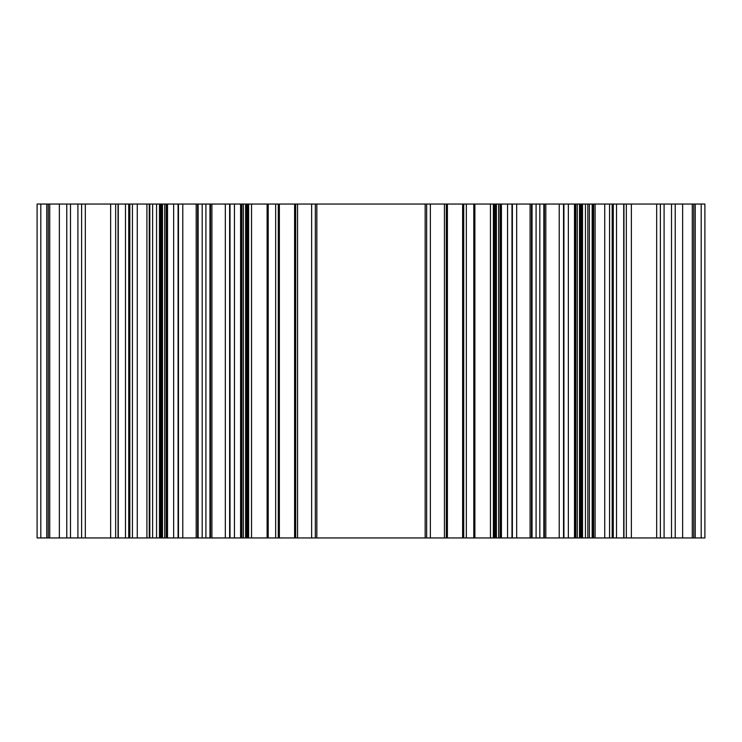 <?xml version="1.0" encoding="UTF-8"?>
<svg xmlns="http://www.w3.org/2000/svg" width="742" height="742" viewBox="0 0 742 742"><rect width="100%" height="100%" fill="white"/><g stroke="black" fill="none" stroke-linecap="round" stroke-linejoin="round"><path stroke-width="0.56" stroke-dasharray="3.71 2.78" d=""/><path stroke-width="1.11" d="M295.687 537.95L295.687 204.05L294.602 204.05L297.561 204.05L295.687 204.05L295.687 537.95L295.687 204.05L294.602 204.05L297.561 204.05L295.687 204.05L295.687 537.95L297.561 537.95L297.561 204.05L447.398 204.05L297.561 204.05L446.313 204.05L446.313 537.95L446.313 204.05L446.313 537.95L446.313 204.05L297.561 204.05L297.561 537.95L295.687 537.95M473.795 204.05L447.398 204.05L447.398 537.95L297.561 537.95L444.439 537.95L444.439 204.05L444.439 537.95L447.398 537.95L447.398 204.05L474.88 204.05L473.795 204.05L473.795 537.95L473.795 204.05L474.88 204.05L473.795 204.05M631.368 204.05L616.528 204.05L631.368 204.05L623.948 204.05L623.948 537.95L623.948 204.05L623.948 537.95L623.948 204.05L604.73 204.05C590.437 204.05 590.437 204.05 604.73 204.05C590.437 204.05 590.437 204.05 604.73 204.05L604.73 537.95L604.73 204.05L604.73 537.95L593.6 537.95L593.6 204.05L593.6 537.95L604.73 537.95L604.73 204.05L675.22 204.05L604.73 204.05L675.22 204.05L604.73 204.05L671.51 204.05L656.67 204.05L660.38 204.05L660.38 537.95L660.38 204.05L623.716 204.05L656.67 204.05L626.341 204.05L626.341 537.95L626.341 204.05L587.831 204.05L595.084 204.05L589.38 204.05L595.084 204.05L592.255 204.05L595.084 204.05L595.084 537.95L595.084 204.05L589.38 204.05L660.38 204.05L660.38 537.95L660.38 204.05L693.77 204.05L671.51 204.05L671.51 537.95L671.51 204.05L671.51 537.95L671.51 204.05L693.77 204.05L675.22 204.05L693.77 204.05L675.22 204.05L675.22 537.95L593.6 537.95L616.528 537.95L616.528 204.05L616.528 537.95L631.368 537.95L631.368 204.05L695.254 204.05L675.22 204.05L675.22 537.95L604.73 537.95L693.77 537.95L693.77 204.05L693.77 537.95L664.09 537.95L664.09 204.05L664.09 537.95L656.67 537.95L656.67 204.05L656.67 537.95L664.09 537.95L631.368 537.95L631.368 204.05L664.09 204.05L664.09 537.95L664.09 204.05L693.77 204.05L693.77 537.95L675.22 537.95L693.77 537.95L693.77 204.05L693.77 537.95L693.77 204.05L693.77 537.95L693.77 204.05L695.254 204.05L631.368 204.05M125.472 204.05L137.27 204.05C151.618 204.05 151.618 204.05 137.27 204.05C151.618 204.05 151.618 204.05 137.27 204.05C151.563 204.05 151.563 204.05 137.27 204.05C151.563 204.05 151.563 204.05 137.27 204.05L66.78 204.05L137.27 204.05L137.27 537.95C151.618 537.95 151.618 537.95 137.27 537.95L137.27 204.05L137.27 537.95L137.27 204.05L110.632 204.05L118.052 204.05L118.052 537.95L118.052 204.05L118.052 537.95L118.052 204.05L77.91 204.05L137.27 204.05L66.78 204.05L137.27 204.05L125.472 204.05L125.472 537.95L110.632 537.95L110.632 204.05L110.632 537.95L137.27 537.95C151.618 537.95 151.618 537.95 137.27 537.95L66.78 537.95L66.78 204.05L48.23 204.05L66.78 204.05L66.78 537.95L137.27 537.95L125.472 537.95L125.472 204.05M48.23 537.95L66.78 537.95L48.23 537.95L48.23 204.05L77.91 204.05L48.23 204.05L70.49 204.05L70.49 537.95L70.49 204.05L70.49 537.95L70.49 204.05L118.284 204.05L115.659 204.05L115.659 537.95L115.659 204.05L152.62 204.05L146.916 204.05L152.62 204.05L146.916 204.05L149.244 204.05L146.916 204.05L146.916 537.95L146.916 204.05L152.62 204.05L81.62 204.05L81.62 537.95L81.62 204.05L81.62 537.95L81.62 204.05L115.659 204.05L46.746 204.05L48.23 204.05L46.746 204.05L48.23 204.05L48.23 537.95L48.23 204.05L48.23 537.95L48.23 204.05L48.23 537.95L85.33 537.95L85.33 204.05L85.33 537.95L77.91 537.95L77.91 204.05L49.714 204.05L77.91 204.05L77.91 537.95L77.91 204.05L77.91 537.95L48.23 537.95L48.23 204.05L48.23 537.95L110.632 537.95L49.714 537.95L49.714 204.05L46.746 204.05L110.632 204.05L49.714 204.05L49.714 537.95L46.746 537.95L46.746 204.05L40.81 204.05L46.746 204.05L46.746 537.95L48.23 537.95M248.626 204.05L234.444 204.05L248.626 204.05L234.444 204.05L241.122 204.05L241.122 537.95L241.122 204.05L225.327 204.05L234.444 204.05L225.327 204.05L230.011 204.05L230.011 537.95L225.327 537.95L225.327 204.05L234.444 204.05L234.444 537.95L234.444 204.05L225.327 204.05L225.327 537.95L248.626 537.95L248.626 204.05L240.584 204.05L248.626 204.05L248.626 537.95L240.584 537.95L240.584 204.05L240.584 537.95L248.626 537.95L210.496 537.95L210.496 204.05L230.011 204.05L211.906 204.05L230.011 204.05L211.906 204.05L211.906 537.95L211.906 204.05L178.089 204.05L196.194 204.05L178.089 204.05L196.194 204.05L196.194 537.95L178.089 537.95L178.089 204.05L182.773 204.05L173.656 204.05L182.773 204.05L178.089 204.05L178.089 537.95L196.194 537.95L196.194 204.05L210.496 204.05L210.496 537.95L196.194 537.95L230.011 537.95L230.011 204.05L211.906 204.05M692.286 537.95L664.09 537.95L692.286 537.95L692.286 204.05L692.286 537.95L695.254 537.95L695.254 204.05L695.254 537.95L692.286 537.95M589.38 537.95L595.084 537.95L589.38 537.95L589.38 204.05L589.38 537.95L587.831 537.95L587.831 204.05L592.172 204.05L587.831 204.05L587.831 537.95L589.38 537.95M581.728 537.95L580.244 537.95L580.244 204.05L575.792 204.05L613.263 204.05L609.553 204.05L609.553 537.95L609.553 204.05L613.263 204.05L575.792 204.05L577.276 204.05L577.276 537.95L577.276 204.05L580.244 204.05L575.792 204.05L579.502 204.05L579.502 537.95L613.263 537.95L613.263 204.05L543.849 204.05L563.53 204.05L543.849 204.05L543.849 537.95L543.849 204.05L539.805 204.05L613.263 204.05L613.263 537.95L613.263 204.05L613.263 537.95L579.502 537.95L579.502 204.05L575.792 204.05L581.728 204.05L580.244 204.05L581.728 204.05L580.244 204.05L580.244 537.95L575.792 537.95L579.502 537.95L575.792 537.95L575.792 204.05L575.792 537.95L575.792 204.05L575.792 537.95L581.728 537.95L581.728 204.05L580.244 204.05L585.438 204.05L581.728 204.05L585.438 204.05L581.728 204.05L581.728 537.95L581.728 204.05L581.728 537.95L682.64 537.95L682.64 204.05L704.9 204.05L695.254 204.05L704.9 204.05L701.19 204.05L704.9 204.05L701.19 204.05L701.19 537.95L695.254 537.95L701.19 537.95L701.19 204.05L704.9 204.05L682.64 204.05L704.9 204.05L704.9 537.95L701.19 537.95L704.9 537.95L704.9 204.05L704.9 537.95L704.9 204.05L682.64 204.05L682.64 537.95L704.9 537.95L585.438 537.95L585.438 204.05L682.64 204.05L581.728 204.05L585.438 204.05L585.438 537.95L581.728 537.95M539.805 537.95L563.53 537.95L563.53 204.05L580.634 204.05L563.53 204.05L563.53 537.95L539.805 537.95L539.805 204.05L512.37 204.05L539.805 204.05L532.051 204.05L532.051 537.95L532.051 204.05L512.37 204.05L539.805 204.05L539.805 537.95L536.095 537.95L539.805 537.95M490.963 204.05L463.722 204.05L463.722 537.95L462.637 537.95L463.722 537.95L463.722 204.05L495.266 204.05L490.963 204.05L495.266 204.05L495.266 537.95L495.266 204.05L512.37 204.05L512.37 537.95L536.095 537.95L463.722 537.95L512.37 537.95L512.37 204.05L462.637 204.05L466.347 204.05L462.637 204.05L466.347 204.05L466.347 537.95L466.347 204.05L496.398 204.05L462.637 204.05L532.051 204.05M494.172 204.05L500.108 204.05L498.624 204.05L498.624 537.95L498.624 204.05L496.398 204.05L500.108 204.05L496.398 204.05L496.398 537.95L462.637 537.95L462.637 204.05L462.637 537.95L496.398 537.95L496.398 204.05L500.108 204.05L494.172 204.05L495.656 204.05L494.172 204.05L495.656 204.05L495.656 537.95L495.656 204.05L426.65 204.05L494.172 204.05L490.462 204.05L494.172 204.05L494.172 537.95L494.172 204.05L494.172 537.95L498.624 537.95L494.172 537.95L494.172 204.05L426.65 204.05L430.36 204.05L430.36 537.95L430.36 204.05L494.172 204.05M311.64 537.95L311.64 204.05L315.35 204.05L251.538 204.05L311.64 204.05L311.64 537.95L247.828 537.95L247.828 204.05L241.892 204.05L279.363 204.05L275.653 204.05L275.653 537.95L275.653 204.05L279.363 204.05L241.892 204.05L243.376 204.05L243.376 537.95L243.376 204.05L241.892 204.05L245.602 204.05L245.602 537.95L275.653 537.95L245.602 537.95L245.602 204.05L241.892 204.05L247.828 204.05L246.344 204.05L247.828 204.05L246.344 204.05L246.344 537.95L241.892 537.95L245.602 537.95L241.892 537.95L241.892 204.05L241.892 537.95L241.892 204.05L241.892 537.95L246.344 537.95L246.344 204.05L251.538 204.05L247.828 204.05L251.538 204.05L247.828 204.05L247.828 537.95L246.344 537.95L247.828 537.95L247.828 204.05L247.828 537.95L251.538 537.95L251.538 204.05L315.35 204.05L247.828 204.05L251.538 204.05L251.538 537.95L315.35 537.95L315.35 204.05L316.834 204.05L315.35 204.05L315.35 537.95L315.35 204.05L316.834 204.05L315.35 204.05L315.35 537.95L311.64 537.95M251.037 204.05L278.278 204.05L246.734 204.05L246.734 537.95L229.63 537.95L246.734 537.95L246.734 204.05L278.278 204.05L278.278 537.95L278.278 204.05L279.363 204.05L279.363 537.95L246.734 537.95L279.363 537.95L279.363 204.05L278.278 204.05L279.363 204.05L279.363 537.95L275.653 537.95L279.363 537.95L279.363 204.05L178.47 204.05L202.195 204.05L198.151 204.05L198.151 537.95L198.151 204.05L209.949 204.05L209.949 537.95L209.949 204.05L202.195 204.05L202.195 537.95L178.47 537.95L178.47 204.05L161.366 204.05L178.47 204.05L178.47 537.95L202.195 537.95L202.195 204.05L209.949 204.05M161.366 537.95L129.822 537.95L129.822 204.05L178.47 204.05L128.737 204.05L162.498 204.05L132.447 204.05L132.447 537.95L132.447 204.05L162.498 204.05L128.737 204.05L129.822 204.05L128.737 204.05L128.737 537.95L162.498 537.95L162.498 204.05L166.208 204.05L162.498 204.05L162.498 537.95L128.737 537.95L128.737 204.05L128.737 537.95L128.737 204.05L129.822 204.05L129.822 537.95L128.737 537.95L161.366 537.95L161.366 204.05L161.366 537.95L178.47 537.95L161.366 537.95M156.562 537.95L160.272 537.95L160.272 204.05L164.724 204.05L164.724 537.95L164.724 204.05L161.756 204.05L166.208 204.05L160.272 204.05L161.756 204.05L160.272 204.05L161.756 204.05L161.756 537.95L161.756 204.05L37.1 204.05L46.746 204.05L37.1 204.05L40.81 204.05L37.1 204.05L40.81 204.05L40.81 537.95L46.746 537.95L40.81 537.95L40.81 204.05L37.1 204.05L59.36 204.05L37.1 204.05L37.1 537.95L37.1 204.05L37.1 537.95L40.81 537.95L37.1 537.95L37.1 204.05L59.36 204.05L59.36 537.95L37.1 537.95L59.36 537.95L59.36 204.05L160.272 204.05L156.562 204.05L160.272 204.05L160.272 537.95L166.208 537.95L166.208 204.05L166.208 537.95L162.498 537.95L166.208 537.95L166.208 204.05L166.208 537.95L160.272 537.95L160.272 204.05L160.272 537.95L156.562 537.95L156.562 204.05L59.36 204.05L160.272 204.05L156.562 204.05L156.562 537.95L59.36 537.95L156.562 537.95M425.166 204.05L316.834 204.05L426.65 204.05L425.166 204.05L426.65 204.05L426.65 537.95L490.462 537.95L490.462 204.05L490.462 537.95L426.65 537.95L426.65 204.05L426.65 537.95L426.65 204.05L316.834 204.05L316.834 537.95L315.35 537.95L316.834 537.95L316.834 204.05L425.166 204.05L425.166 537.95L316.834 537.95L426.65 537.95L425.166 537.95L425.166 204.05M544.396 537.95L544.396 204.05L563.911 204.05L511.989 204.05L530.094 204.05L511.989 204.05L530.094 204.05L530.094 537.95L511.989 537.95L530.094 537.95L530.094 204.05L545.806 204.05L545.806 537.95L563.911 537.95L545.806 537.95L545.806 204.05L530.094 204.05L544.396 204.05L544.396 537.95L545.806 537.95L531.504 537.95L531.504 204.05L531.504 537.95L530.094 537.95L544.396 537.95M493.374 204.05L507.556 204.05L493.374 204.05L501.416 204.05L501.416 537.95L501.416 204.05L493.374 204.05L493.374 537.95L493.374 204.05L507.556 204.05L500.878 204.05L500.878 537.95L493.374 537.95L501.416 537.95L493.374 537.95L500.878 537.95L500.878 204.05L516.673 204.05L507.556 204.05L516.673 204.05L507.556 204.05L507.556 537.95L507.556 204.05L516.673 204.05L516.673 537.95L507.556 537.95L516.673 537.95L516.673 204.05L511.989 204.05L530.094 204.05M559.227 204.05L582.526 204.05L575.022 204.05L582.526 204.05L575.022 204.05L575.022 537.95L575.022 204.05L559.227 204.05L563.911 204.05L563.911 537.95L563.911 204.05L559.227 204.05L575.022 204.05L559.227 204.05L559.227 537.95L559.227 204.05M268.205 537.95L268.205 204.05L294.602 204.05L294.602 537.95L294.602 204.05L267.12 204.05L268.205 204.05L268.205 537.95L294.602 537.95L268.205 537.95M474.88 537.95L447.398 537.95L474.88 537.95L474.88 204.05L474.88 537.95M182.773 537.95L178.089 537.95L182.773 537.95L182.773 204.05L159.474 204.05L166.978 204.05L159.474 204.05L166.978 204.05L166.978 537.95L159.474 537.95L159.474 204.05L167.516 204.05L159.474 204.05L159.474 537.95L166.978 537.95L166.978 204.05L182.773 204.05L182.773 537.95L173.656 537.95L173.656 204.05L173.656 537.95L182.773 537.95M229.63 537.95L229.63 204.05L246.734 204.05L229.63 204.05L229.63 537.95L205.905 537.95L205.905 204.05L205.905 537.95L202.195 537.95L229.63 537.95M568.344 537.95L568.344 204.05L568.344 537.95L582.526 537.95L582.526 204.05L574.484 204.05L582.526 204.05L582.526 537.95L568.344 537.95M166.95 537.95L167.516 537.95L166.95 537.95L166.95 204.05M592.255 537.95L595.084 537.95L592.255 537.95L592.255 204.05M152.62 537.95L146.916 537.95L152.62 537.95L152.62 204.05L149.828 204.05L152.62 204.05L152.62 537.95L118.284 537.95L118.284 204.05L118.284 537.95L152.62 537.95M574.484 537.95L582.526 537.95L574.484 537.95L574.484 204.05L582.526 204.05L574.484 204.05L582.526 204.05L574.484 204.05L574.484 537.95M500.108 537.95L496.398 537.95L500.108 537.95L500.108 204.05L500.108 537.95L500.108 204.05L500.108 537.95L498.624 537.95L500.108 537.95M167.516 537.95L159.474 537.95L167.516 537.95L167.516 204.05L159.474 204.05L167.516 204.05L159.474 204.05L167.516 204.05L167.516 537.95M612.178 537.95L613.263 537.95L612.178 537.95L612.178 204.05L612.178 537.95L580.634 537.95L612.178 537.95M623.716 537.95L623.716 204.05L623.716 537.95L656.67 537.95L587.831 537.95L623.716 537.95M173.656 537.95L166.978 537.95L173.656 537.95M149.244 537.95L149.244 204.05L149.244 537.95L146.916 537.95L149.244 537.95M580.634 537.95L580.634 204.05L580.634 537.95L563.53 537.95L580.634 537.95M511.989 537.95L511.989 204.05L511.989 537.95M500.85 537.95L500.85 204.05M197.604 537.95L197.604 204.05L197.604 537.95M118.284 537.95L115.659 537.95L118.284 537.95M559.227 537.95L563.911 537.95L559.227 537.95M516.673 204.05L511.989 204.05L516.673 204.05M225.327 204.05L230.011 204.05L225.327 204.05M463.722 204.05L462.637 204.05L462.637 537.95L462.637 204.05L463.722 204.05M267.12 537.95L267.12 204.05L268.205 204.05L267.12 204.05L267.12 537.95M592.756 537.95L592.756 204.05L592.756 537.95M85.33 537.95L115.659 537.95L85.33 537.95M149.828 537.95L149.828 204.05L149.828 537.95M592.172 537.95L592.172 204.05L592.172 537.95M490.462 537.95L494.172 537.95L490.462 537.95M536.095 537.95L536.095 204.05L536.095 537.95M145.525 204.05L118.284 204.05L145.525 204.05M157.063 204.05L129.822 204.05L157.063 204.05M596.475 204.05L623.716 204.05L596.475 204.05M584.937 204.05L612.178 204.05L584.937 204.05M246.734 204.05L229.63 204.05L246.734 204.05M512.37 204.05L495.266 204.05L512.37 204.05"/></g></svg>
